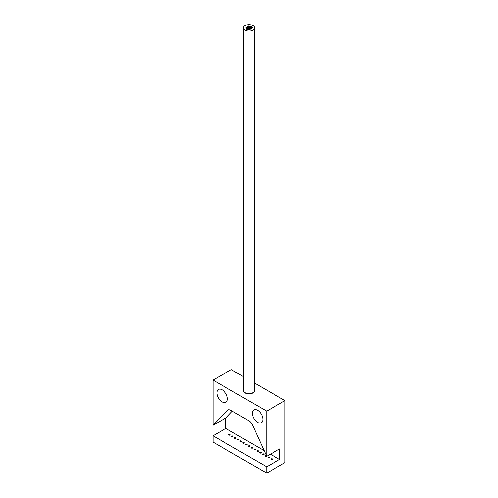 <?xml version="1.0" encoding="UTF-8"?>
<svg xmlns="http://www.w3.org/2000/svg" width="498" height="498" viewBox="0 0 498 498"><rect width="100%" height="100%" fill="white"/><g stroke="black" fill="none" stroke-linecap="round" stroke-linejoin="round"><path stroke-width="0.75" d="M266.741 473.1L266.741 466.794L213.057 435.8L213.057 442.106L266.741 473.1L284.943 462.592L284.943 400.604L254.596 383.087M243.404 376.625L231.259 369.609L213.057 380.117L213.057 425.298L225.799 417.94L225.799 428.448L264.152 450.59M257.647 422.416A7.414 4.283 60 0 1 252.803 415.886A7.414 4.283 60 0 1 253.936 409.941A7.414 4.283 60 0 1 257.647 410.308A7.414 4.283 60 0 1 262.49 416.845A7.414 4.283 60 0 1 261.35 422.783A7.414 4.283 60 0 1 257.647 422.416M284.943 400.604L266.741 411.111L266.741 456.293L252.486 424.919A6.051 3.492 -120 0 0 249 420.829L230.804 410.321A6.051 3.492 -120 0 0 227.779 410.022A6.051 3.492 -120 0 0 227.318 410.389L213.057 425.298M266.741 411.111L213.057 380.117M222.158 401.93A7.414 4.283 60 0 1 217.315 395.4A7.414 4.283 60 0 1 218.454 389.455A7.414 4.283 60 0 1 222.158 389.822A7.414 4.283 60 0 1 227.001 396.358A7.414 4.283 60 0 1 225.868 402.297A7.414 4.283 60 0 1 222.158 401.93M266.741 456.293L279.484 448.935L279.484 459.442L266.741 466.794M270.383 454.188L279.484 459.442M232.273 411.174L225.799 417.94M243.404 389.143A5.982 3.455 0 0 0 243.018 390.364A5.982 3.455 0 0 0 244.767 392.804A5.982 3.455 0 0 0 251.291 393.551A5.982 3.455 0 0 0 254.982 390.364A5.982 3.455 0 0 0 254.596 389.143M213.057 435.8L225.799 428.448M229.983 434.437A0.772 0.448 180 0 1 230.207 434.754A0.772 0.448 180 0 1 229.734 435.165A0.772 0.448 180 0 1 228.893 435.065A0.772 0.448 180 0 1 228.663 434.754A0.772 0.448 180 0 1 229.142 434.337A0.772 0.448 180 0 1 229.983 434.437M232.803 436.067A0.772 0.448 180 0 1 233.033 436.379A0.772 0.448 180 0 1 232.554 436.79A0.772 0.448 180 0 1 231.713 436.696A0.772 0.448 180 0 1 231.489 436.379A0.772 0.448 180 0 1 231.962 435.968A0.772 0.448 180 0 1 232.803 436.067M235.622 437.692A0.772 0.448 180 0 1 235.853 438.01A0.772 0.448 180 0 1 235.373 438.421A0.772 0.448 180 0 1 234.533 438.321A0.772 0.448 180 0 1 234.309 438.01A0.772 0.448 180 0 1 234.782 437.599A0.772 0.448 180 0 1 235.622 437.692M238.442 439.323A0.772 0.448 180 0 1 238.673 439.634A0.772 0.448 180 0 1 238.193 440.051A0.772 0.448 180 0 1 237.353 439.952A0.772 0.448 180 0 1 237.129 439.634A0.772 0.448 180 0 1 237.602 439.224A0.772 0.448 180 0 1 238.442 439.323M241.269 440.948A0.772 0.448 180 0 1 241.493 441.265A0.772 0.448 180 0 1 241.013 441.676A0.772 0.448 180 0 1 240.173 441.583A0.772 0.448 180 0 1 239.949 441.265A0.772 0.448 180 0 1 240.422 440.855A0.772 0.448 180 0 1 241.269 440.948M244.088 442.579A0.772 0.448 180 0 1 244.313 442.896A0.772 0.448 180 0 1 243.833 443.307A0.772 0.448 180 0 1 242.993 443.208A0.772 0.448 180 0 1 242.769 442.896A0.772 0.448 180 0 1 243.248 442.479A0.772 0.448 180 0 1 244.088 442.579M246.908 444.21A0.772 0.448 180 0 1 247.133 444.521A0.772 0.448 180 0 1 246.659 444.932A0.772 0.448 180 0 1 245.813 444.839A0.772 0.448 180 0 1 245.589 444.521A0.772 0.448 180 0 1 246.068 444.11A0.772 0.448 180 0 1 246.908 444.21M249.728 445.835A0.772 0.448 180 0 1 249.952 446.152A0.772 0.448 180 0 1 249.479 446.563A0.772 0.448 180 0 1 248.639 446.463A0.772 0.448 180 0 1 248.409 446.152A0.772 0.448 180 0 1 248.888 445.741A0.772 0.448 180 0 1 249.728 445.835M252.548 447.465A0.772 0.448 180 0 1 252.772 447.777A0.772 0.448 180 0 1 252.299 448.194A0.772 0.448 180 0 1 251.459 448.094A0.772 0.448 180 0 1 251.229 447.777A0.772 0.448 180 0 1 251.708 447.366A0.772 0.448 180 0 1 252.548 447.465M255.368 449.09A0.772 0.448 180 0 1 255.592 449.408A0.772 0.448 180 0 1 255.119 449.819A0.772 0.448 180 0 1 254.279 449.725A0.772 0.448 180 0 1 254.048 449.408A0.772 0.448 180 0 1 254.528 448.997A0.772 0.448 180 0 1 255.368 449.09M258.188 450.721A0.772 0.448 180 0 1 258.418 451.039A0.772 0.448 180 0 1 257.939 451.449A0.772 0.448 180 0 1 257.099 451.35A0.772 0.448 180 0 1 256.875 451.039A0.772 0.448 180 0 1 257.348 450.628A0.772 0.448 180 0 1 258.188 450.721M261.008 452.352A0.772 0.448 180 0 1 261.238 452.663A0.772 0.448 180 0 1 260.759 453.074A0.772 0.448 180 0 1 259.919 452.981A0.772 0.448 180 0 1 259.695 452.663A0.772 0.448 180 0 1 260.168 452.252A0.772 0.448 180 0 1 261.008 452.352M263.834 453.977A0.772 0.448 180 0 1 264.058 454.294A0.772 0.448 180 0 1 263.579 454.705A0.772 0.448 180 0 1 262.739 454.612A0.772 0.448 180 0 1 262.514 454.294A0.772 0.448 180 0 1 262.988 453.883A0.772 0.448 180 0 1 263.834 453.977M266.704 456.205A0.772 0.448 180 0 1 265.559 456.236A0.772 0.448 180 0 1 265.334 455.919A0.772 0.448 180 0 1 266.386 455.508M269.474 457.232A0.772 0.448 180 0 1 269.698 457.55A0.772 0.448 180 0 1 269.225 457.961A0.772 0.448 180 0 1 268.378 457.867A0.772 0.448 180 0 1 268.154 457.55A0.772 0.448 180 0 1 268.634 457.139A0.772 0.448 180 0 1 269.474 457.232M272.294 458.863A0.772 0.448 180 0 1 272.518 459.181A0.772 0.448 180 0 1 272.045 459.592A0.772 0.448 180 0 1 271.198 459.492A0.772 0.448 180 0 1 270.974 459.181A0.772 0.448 180 0 1 271.454 458.77A0.772 0.448 180 0 1 272.294 458.863M248.633 27.465A0.641 0.373 0 0 0 249.542 26.942A0.641 0.373 0 0 0 248.633 27.465M247.568 28.081A0.641 0.373 0 0 0 248.483 27.558A0.641 0.373 0 0 0 247.568 28.081M249 28.305A0.641 0.373 0 0 0 249.909 27.782A0.641 0.373 0 0 0 249 28.305M251.534 27.9A0.641 0.373 0 0 0 252.442 27.378A0.641 0.373 0 0 0 251.534 27.9M252.623 27.689A0.641 0.373 180 0 1 252.386 28.037L251.415 28.635A0.641 0.373 0 0 1 251.359 28.672L249.274 29.836L247.22 29.699A0.641 0.373 0 0 1 246.765 29.438L246.404 28.666A0.641 0.373 0 0 1 246.354 28.56L245.981 27.801A0.641 0.373 0 0 1 245.956 27.695L245.956 27.589A0.641 0.373 0 0 0 247.238 27.589A0.641 0.373 0 0 0 245.956 27.589M246.541 28.672A0.641 0.373 0 0 0 247.45 28.149A0.641 0.373 0 0 0 246.541 28.672M247.17 27.247A0.641 0.373 0 0 0 248.079 26.724A0.641 0.373 0 0 0 247.17 27.247M248.265 26.631A0.641 0.373 0 0 0 249.174 26.101A0.641 0.373 0 0 0 248.265 26.631M246.933 29.5A0.641 0.373 0 0 0 247.842 28.977A0.641 0.373 0 0 0 246.933 29.5M251.004 27.147A0.641 0.373 0 0 0 251.913 26.624A0.641 0.373 0 0 0 251.004 27.147A0.641 0.373 0 0 0 250.083 27.683A0.641 0.373 0 0 0 250.992 27.153M248.365 29.731A0.641 0.373 0 0 0 249.28 29.201A0.641 0.373 0 0 0 248.365 29.731M250.494 28.542A0.641 0.373 0 0 0 251.403 28.019A0.641 0.373 0 0 0 250.494 28.542M245.041 30.173A5.596 3.231 0 0 0 251.141 30.87A5.596 3.231 0 0 0 254.596 27.888A5.596 3.231 0 0 0 252.959 25.603A5.596 3.231 0 0 0 246.859 24.9A5.596 3.231 0 0 0 243.404 27.888A5.596 3.231 0 0 0 245.041 30.173M252.1 26.923L252.405 27.353M250.656 26.45L251.191 26.55M249.28 26.189L249.822 26.288M247.562 26.618L248.079 26.338M246.554 27.222L246.983 26.973L246.983 27.297M243.404 27.888L243.404 390.364A5.596 3.231 0 0 0 245.041 392.648A5.596 3.231 0 0 0 251.141 393.345A5.596 3.231 0 0 0 254.596 390.364L254.596 27.888M249.635 26.886A0.641 0.373 0 0 0 250.544 26.363A0.641 0.373 0 0 0 249.635 26.886M247.96 28.903A0.641 0.373 0 0 0 248.869 28.38A0.641 0.373 0 0 0 247.96 28.903M249.374 29.152A0.641 0.373 0 0 0 250.282 28.623A0.641 0.373 0 0 0 249.374 29.152M229.889 435.015A0.641 0.373 180 0 1 228.98 434.486A0.641 0.373 180 0 1 229.889 435.015M232.715 436.64A0.641 0.373 180 0 1 231.8 436.117A0.641 0.373 180 0 1 232.715 436.64M235.535 438.271A0.641 0.373 180 0 1 234.626 437.748A0.641 0.373 180 0 1 235.535 438.271M238.355 439.902A0.641 0.373 180 0 1 237.446 439.373A0.641 0.373 180 0 1 238.355 439.902M241.175 441.527A0.641 0.373 180 0 1 240.266 441.004A0.641 0.373 180 0 1 241.175 441.527M243.995 443.158A0.641 0.373 180 0 1 243.086 442.629A0.641 0.373 180 0 1 243.995 443.158M246.815 444.782A0.641 0.373 180 0 1 245.906 444.26A0.641 0.373 180 0 1 246.815 444.782M249.635 446.413A0.641 0.373 180 0 1 248.726 445.891A0.641 0.373 180 0 1 249.635 446.413M252.455 448.044A0.641 0.373 180 0 1 251.546 447.515A0.641 0.373 180 0 1 252.455 448.044M255.281 449.669A0.641 0.373 180 0 1 254.366 449.146A0.641 0.373 180 0 1 255.281 449.669M258.101 451.3A0.641 0.373 180 0 1 257.192 450.771A0.641 0.373 180 0 1 258.101 451.3M260.921 452.925A0.641 0.373 180 0 1 260.012 452.402A0.641 0.373 180 0 1 260.921 452.925M263.741 454.556A0.641 0.373 180 0 1 262.832 454.033A0.641 0.373 180 0 1 263.741 454.556M266.66 456.112A0.641 0.373 180 0 1 265.652 455.658A0.641 0.373 180 0 1 266.43 455.602M269.381 457.811A0.641 0.373 180 0 1 268.472 457.289A0.641 0.373 180 0 1 269.381 457.811M272.201 459.442A0.641 0.373 180 0 1 271.292 458.913A0.641 0.373 180 0 1 272.201 459.442M227.318 410.389L228.321 409.804M249.728 27.707L249.728 27.203M248.446 27.533L248.446 27.203M248.67 28.299L248.67 27.82M250.096 28.554L250.096 28.044M247.637 28.896L247.637 28.411M248.265 27.471L248.265 26.985M247.238 28.069L247.238 27.589M248.072 26.724L248.072 26.369M249.361 26.867L249.361 26.369M252.1 27.272L252.1 26.886M250.301 28.641L250.301 28.28M248.178 29.849L248.178 29.469M248.029 29.824L248.029 29.239M251.347 27.988L251.347 27.639M250.737 27.066L250.737 26.624M249.062 29.121L249.062 28.641M251.185 27.932L251.185 27.415M249.896 27.77L249.896 27.415"/></g></svg>
